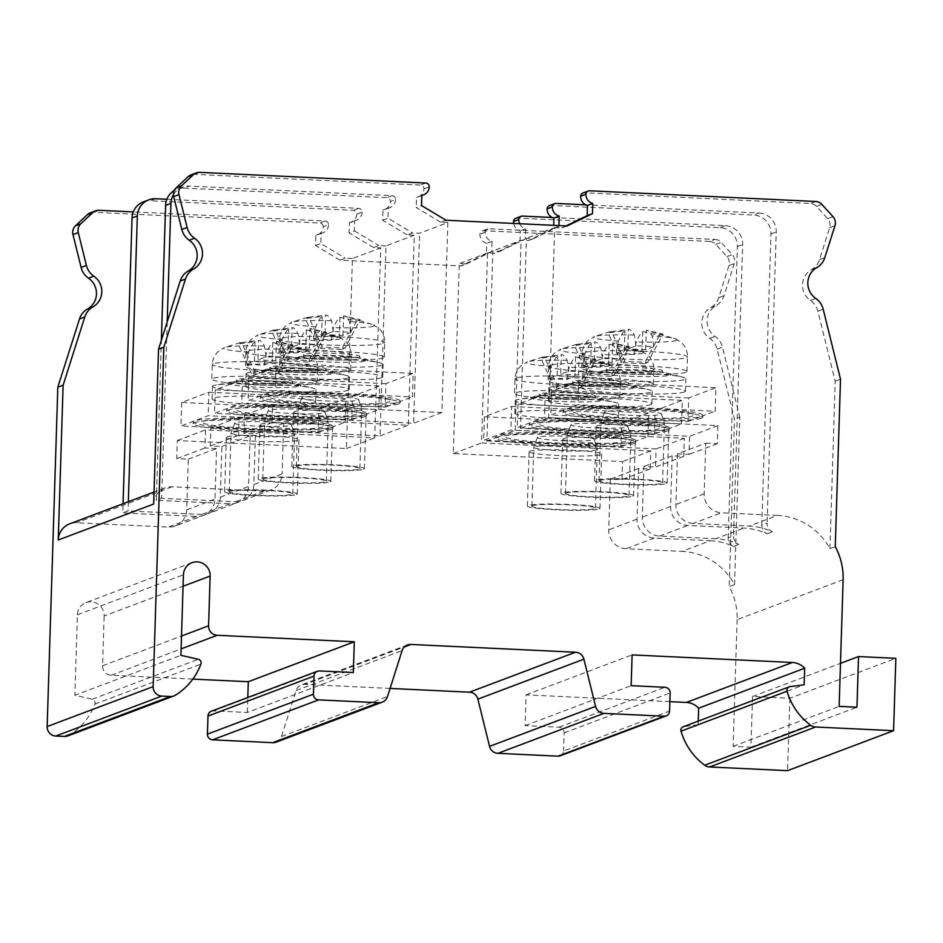 <?xml version="1.0" encoding="UTF-8"?>
<svg xmlns="http://www.w3.org/2000/svg" width="943" height="943" viewBox="0 0 943 943"><rect width="100%" height="100%" fill="white"/><g stroke="black" fill="none" stroke-linecap="round" stroke-linejoin="round"><path stroke-width="0.71" stroke-dasharray="4.71 3.54" d="M843.125 579.709L737.108 619.669A63.57 62.179 69.4 0 0 729.234 586.617L734.538 584.625A63.57 62.179 69.4 0 0 682.072 551.384L710.35 540.728L654.253 538.076A18.165 17.764 69.4 0 1 637.02 519.145L638.611 468.471L650.187 469.025L650.753 450.931L481.578 442.927L487.555 252.936L494.674 253.266L499.979 251.274L492.847 250.932L486.883 440.935L515.149 430.279L684.323 438.283L683.758 456.377L672.182 455.823L670.591 506.485A18.165 17.764 69.4 0 0 687.824 525.428L743.921 528.08A63.57 62.179 -110.6 0 1 767.083 533.785A9.076 8.888 -110.6 0 1 761.779 525.133L767.083 523.129A9.076 8.888 69.4 0 0 772.388 531.781A63.57 62.179 69.4 0 0 749.213 526.088L777.492 515.432A63.57 62.179 -110.6 0 1 829.946 548.661L835.25 546.669M710.35 540.728A63.57 62.179 -110.6 0 1 733.513 546.433A9.076 8.888 -110.6 0 1 728.208 537.781L733.513 535.777A9.076 8.888 69.4 0 0 738.817 544.441A63.57 62.179 69.4 0 0 715.643 538.736L743.921 528.08M558.928 225.577L558.904 226.285L533.549 238.614L526.418 238.284L520.453 428.275L689.628 436.279L689.05 454.373L677.475 453.831L705.753 443.175L704.162 493.837A18.165 17.764 69.4 0 0 721.395 512.78L693.129 523.436L749.213 526.088M693.129 523.436A18.165 17.764 -110.6 0 1 675.883 504.493L677.475 453.831M761.779 525.133L770.926 233.97A18.165 17.764 69.4 0 0 753.693 215.039L758.997 213.035L585.874 204.843M758.997 213.035A18.165 17.764 -110.6 0 1 776.23 231.978L767.083 523.129M549.356 205.657A3.631 3.548 69.4 0 1 550.747 205.433L753.693 215.039M558.904 226.285L553.6 228.289L553.694 225.33M553.6 228.289L528.245 240.618L521.125 240.276L492.847 250.932M515.149 430.279L521.125 240.276M533.549 238.614L528.245 240.618M446.027 220.238L440.723 222.242L447.854 222.572L419.576 233.227L412.456 232.897L407.152 234.89L414.283 235.231L408.307 425.222L239.133 417.219L238.567 435.324L250.143 435.866L248.551 486.529A18.165 17.764 69.4 0 1 237.153 502.69L208.874 513.346A18.165 17.764 -110.6 0 1 201.908 514.442L128.071 510.953L122.767 512.945L123.062 503.727M208.874 513.346A18.165 17.764 -110.6 0 0 220.285 497.185L221.876 446.522L210.301 445.968L210.867 427.874L380.041 435.878L386.005 245.875L414.283 235.231M386.005 245.875L378.886 245.545L373.581 247.537L380.713 247.879L374.736 437.87L205.562 429.878L204.996 447.972L216.572 448.514L214.98 499.189A18.165 17.764 69.4 0 1 203.582 515.338L175.304 525.994A18.165 17.764 -110.6 0 1 168.337 527.09L76.631 522.752A18.165 17.764 69.4 0 0 69.652 523.848M175.304 525.994A18.165 17.764 -110.6 0 0 186.714 509.833L188.305 459.17L176.73 458.628L177.296 440.534L346.47 448.526L352.434 258.535L380.713 247.879M352.434 258.535L345.315 258.193L340.01 260.197L461.103 265.914L466.408 263.922L459.276 263.58L453.312 453.583L622.486 461.587L621.909 479.681L610.333 479.127L608.742 529.801A18.165 17.764 -110.6 0 0 625.987 548.732L682.072 551.384M487.555 252.936L459.276 263.58M705.753 443.175L717.328 443.717L717.894 425.623L548.72 417.619L554.696 227.628L526.418 238.284M554.696 227.628L561.816 227.958L567.12 225.966M173.418 194.671A18.165 17.764 -110.6 0 1 189.284 186.089L183.979 188.093A18.165 17.764 69.4 0 0 174.29 190.498M407.152 234.89L382.646 220.202L382.976 210.006A9.076 8.888 69.4 0 0 390.367 201.472L395.671 199.48A3.631 3.548 -110.6 0 0 392.229 195.696L189.284 186.089M395.671 199.48A9.076 8.888 -110.6 0 1 388.268 208.002L387.95 218.198L412.456 232.897M153.662 504.045A18.165 17.764 -110.6 0 1 172.039 486.8L263.745 491.138A18.165 17.764 69.4 0 0 282.122 473.881L253.856 484.537L255.447 433.874L243.872 433.32L244.437 415.226L413.612 423.23L419.576 233.227M253.856 484.537A18.165 17.764 -110.6 0 1 235.479 501.782L161.642 498.293L156.338 500.297L161.371 340.293M167.182 321.999L161.642 498.293M183.979 188.093L386.925 197.688A3.631 3.548 69.4 0 1 390.367 201.472M237.153 502.69A18.165 17.764 69.4 0 1 230.175 503.786L156.338 500.297M203.582 515.338A18.165 17.764 69.4 0 1 196.604 516.434L122.767 512.945M128.354 501.723L128.071 510.953M155.713 198.749L150.408 200.741A18.165 17.764 69.4 0 0 143.442 201.837M373.581 247.537L349.075 232.85L354.379 230.858L354.698 220.662A9.076 8.888 -110.6 0 0 356.395 220.202L351.102 222.206A9.076 8.888 69.4 0 0 356.796 214.132A3.631 3.548 69.4 0 0 353.354 210.336L150.408 200.741M351.102 222.206A9.076 8.888 69.4 0 1 349.405 222.654L349.075 232.85M356.796 214.132L362.1 212.128A3.631 3.548 -110.6 0 0 358.658 208.344L166.852 199.268M362.1 212.128A9.076 8.888 -110.6 0 1 356.395 220.202M354.379 230.858L378.886 245.545M349.405 222.654L354.698 220.662M380.041 435.878L408.307 425.222M210.867 427.874L239.133 417.219M260.622 424.232A36.329 2.935 1.8 0 1 299.827 423.101A36.329 2.935 1.8 0 1 332.537 427.061A36.329 2.935 1.8 0 1 331.842 427.603A36.329 2.935 1.8 0 1 292.636 428.735A36.329 2.935 1.8 0 1 259.926 424.774A36.329 2.935 1.8 0 1 260.622 424.232M210.301 445.968L238.567 435.324M221.876 446.522L250.143 435.866M330.144 481.885A36.329 2.935 -178.2 0 0 330.84 481.343A36.329 2.935 -178.2 0 0 298.118 477.394A36.329 2.935 -178.2 0 0 258.912 478.525A36.329 2.935 -178.2 0 0 258.217 479.068A36.329 2.935 -178.2 0 0 290.927 483.016A36.329 2.935 -178.2 0 0 330.144 481.885M263.368 478.726A31.791 2.57 1.8 0 1 297.67 477.747A31.791 2.57 1.8 0 1 326.302 481.201A31.791 2.57 1.8 0 1 325.689 481.673A31.791 2.57 1.8 0 1 291.375 482.663A31.791 2.57 1.8 0 1 262.755 479.209A31.791 2.57 1.8 0 1 263.368 478.726M327.539 422.841A31.791 2.57 -178.2 0 0 328.14 422.358A31.791 2.57 -178.2 0 0 328.14 422.287A31.791 2.57 -178.2 0 0 299.096 418.881A31.791 2.57 -178.2 0 0 265.207 419.883A31.791 2.57 -178.2 0 0 264.618 420.295A31.791 2.57 -178.2 0 0 264.606 420.366A31.791 2.57 -178.2 0 0 293.226 423.82A31.791 2.57 -178.2 0 0 327.539 422.841M268.779 410.122A28.467 2.299 -178.2 0 0 268.248 410.488A28.467 2.299 -178.2 0 0 293.485 413.635A28.467 2.299 -178.2 0 0 324.592 412.763A28.467 2.299 -178.2 0 0 325.135 412.28A28.467 2.299 -178.2 0 0 299.12 409.227A28.467 2.299 -178.2 0 0 268.779 410.122M356.513 414.272A61.024 4.939 1.8 0 1 284.81 415.922A61.024 4.939 1.8 0 1 236.858 408.614A61.024 4.939 1.8 0 1 240.713 407.73A61.024 4.939 1.8 0 1 296.845 406.504A61.024 4.939 1.8 0 1 352.776 411.254A61.024 4.939 1.8 0 1 356.513 414.272M365.189 416.511A69.923 5.658 1.8 0 1 289.701 418.68A69.923 5.658 1.8 0 1 226.733 411.065A69.923 5.658 1.8 0 1 228.076 410.028A69.923 5.658 1.8 0 1 232.497 409.014A69.923 5.658 1.8 0 1 296.809 407.612A69.923 5.658 1.8 0 1 360.91 413.046A69.923 5.658 1.8 0 1 366.521 415.462A69.923 5.658 1.8 0 1 365.189 416.511M351.645 419.812L365.247 414.684A69.923 5.658 -178.2 0 0 366.579 413.635A69.923 5.658 -178.2 0 0 310.294 406.315A69.923 5.658 -178.2 0 0 228.123 408.201L214.521 413.329L351.645 419.812L352.376 396.284L379.593 386.041L378.85 409.557L241.738 403.074L228.123 408.201A69.923 5.658 -178.2 0 0 226.792 409.25A69.923 5.658 -178.2 0 0 283.077 416.57A69.923 5.658 -178.2 0 0 365.247 414.684L378.85 409.557M352.376 396.284L215.263 389.801L242.469 379.546L241.738 403.074M215.263 389.801L214.521 413.329M242.469 379.546L379.593 386.041M348.179 390.319A51.771 4.185 1.8 0 1 292.306 391.934A51.771 4.185 1.8 0 1 245.687 386.288A51.771 4.185 1.8 0 1 246.677 385.522A51.771 4.185 1.8 0 1 302.55 383.907A51.771 4.185 1.8 0 1 349.169 389.542A51.771 4.185 1.8 0 1 348.179 390.319M247.066 373.004A51.771 4.185 -178.2 0 0 246.076 373.782A51.771 4.185 -178.2 0 0 292.695 379.416A51.771 4.185 -178.2 0 0 348.568 377.801A51.771 4.185 -178.2 0 0 349.558 377.023A51.771 4.185 -178.2 0 0 347.389 375.75A51.771 4.185 -178.2 0 0 297.953 371.212A51.771 4.185 -178.2 0 0 248.327 372.638A51.771 4.185 -178.2 0 0 247.066 373.004M270.382 368.996A28.149 2.275 -178.2 0 0 269.839 369.42A28.149 2.275 -178.2 0 0 295.194 372.485A28.149 2.275 -178.2 0 0 325.583 371.613A28.149 2.275 -178.2 0 0 326.125 371.188A28.149 2.275 -178.2 0 0 321.858 369.845A28.149 2.275 -178.2 0 0 274.177 368.348A28.149 2.275 -178.2 0 0 270.382 368.996M325.653 369.467A28.149 2.275 -178.2 0 0 326.184 369.043A28.149 2.275 -178.2 0 0 300.841 365.978A28.149 2.275 -178.2 0 0 270.441 366.862A28.149 2.275 -178.2 0 0 269.91 367.275A28.149 2.275 -178.2 0 0 295.265 370.34A28.149 2.275 -178.2 0 0 325.653 369.467M349.688 370.611A52.678 4.267 1.8 0 1 292.837 372.249A52.678 4.267 1.8 0 1 245.392 366.509A52.678 4.267 1.8 0 1 246.406 365.719A52.678 4.267 1.8 0 1 303.257 364.081A52.678 4.267 1.8 0 1 350.702 369.821A52.678 4.267 1.8 0 1 349.688 370.611M299.709 344.148L298.071 333.445C295.737 329.307 293.756 327.398 292.141 327.728L291.528 347.236L299.709 344.148A51.912 4.196 -178.2 0 1 317.52 344.997L315.881 334.293C313.536 330.144 311.567 328.235 309.964 328.565L326.62 332.349L311.449 360.733L288.641 359.66L275.285 329.92L292.141 327.728M317.52 344.997L309.339 348.073L291.528 347.236M309.339 348.073L309.964 328.565L340.175 337.488A41.857 3.383 -178.2 0 0 315.893 334.235M326.62 332.349L323.084 333.681L306.416 329.897C304.789 330.793 302.644 334.246 299.992 340.282L297.634 352.493A51.912 4.196 -178.2 0 1 279.823 351.645L282.181 339.433C284.845 333.409 286.99 329.944 288.617 329.06L271.761 331.252L275.285 329.92M323.084 333.681L307.913 362.065L311.449 360.733M307.913 362.065L285.104 360.992L288.641 359.66M273.989 330.038L273.352 330.203M285.104 360.992L271.761 331.252M279.823 351.645L288.004 348.568L305.803 349.405L297.634 352.493M288.004 348.568L288.617 329.06M306.416 329.897L305.803 349.405M340.01 260.197L315.504 245.498L315.834 235.302A9.076 8.888 69.4 0 0 323.225 226.78L328.529 224.788A3.631 3.548 -110.6 0 0 325.087 220.992L133.281 211.927M328.529 224.788A9.076 8.888 -110.6 0 1 321.127 233.31L320.809 243.506L345.315 258.193M447.854 222.572L441.878 412.574L272.704 404.571L272.138 422.664L283.713 423.218L282.122 473.881M440.723 222.242L416.217 207.543L421.521 205.55M421.839 195.543L418.244 196.898A9.076 8.888 69.4 0 1 416.547 197.358L416.217 207.543M418.244 196.898A9.076 8.888 69.4 0 0 423.937 188.824A3.631 3.548 69.4 0 0 420.495 185.04L194.47 174.349A9.076 8.888 69.4 0 0 190.981 174.903M283.713 423.218L255.447 433.874M272.138 422.664L243.872 433.32M272.704 404.571L244.437 415.226M441.878 412.574L413.612 423.23M294.192 411.584A36.329 2.935 1.8 0 1 333.398 410.453A36.329 2.935 1.8 0 1 366.108 414.413A36.329 2.935 1.8 0 1 365.412 414.955A36.329 2.935 1.8 0 1 326.207 416.087A36.329 2.935 1.8 0 1 293.497 412.126A36.329 2.935 1.8 0 1 294.192 411.584M363.715 469.237A36.329 2.935 -178.2 0 0 364.411 468.695A36.329 2.935 -178.2 0 0 331.688 464.734A36.329 2.935 -178.2 0 0 292.483 465.866A36.329 2.935 -178.2 0 0 291.788 466.408A36.329 2.935 -178.2 0 0 324.498 470.368A36.329 2.935 -178.2 0 0 363.715 469.237M296.939 466.078A31.791 2.57 1.8 0 1 331.241 465.088A31.791 2.57 1.8 0 1 359.872 468.553A31.791 2.57 1.8 0 1 359.259 469.025A31.791 2.57 1.8 0 1 324.946 470.015A31.791 2.57 1.8 0 1 296.326 466.549A31.791 2.57 1.8 0 1 296.939 466.078M361.11 410.181A31.791 2.57 -178.2 0 0 361.711 409.71A31.791 2.57 -178.2 0 0 361.711 409.639A31.791 2.57 -178.2 0 0 332.667 406.233A31.791 2.57 -178.2 0 0 298.778 407.235A31.791 2.57 -178.2 0 0 298.188 407.647A31.791 2.57 -178.2 0 0 298.177 407.706A31.791 2.57 -178.2 0 0 326.797 411.172A31.791 2.57 -178.2 0 0 361.11 410.181M302.349 397.474A28.467 2.299 -178.2 0 0 301.819 397.84A28.467 2.299 -178.2 0 0 327.056 400.987A28.467 2.299 -178.2 0 0 358.163 400.115A28.467 2.299 -178.2 0 0 358.705 399.62A28.467 2.299 -178.2 0 0 332.69 396.567A28.467 2.299 -178.2 0 0 302.349 397.474M390.096 401.624A61.024 4.939 1.8 0 1 318.38 403.262A61.024 4.939 1.8 0 1 270.429 395.966A61.024 4.939 1.8 0 1 274.283 395.082A61.024 4.939 1.8 0 1 330.415 393.856A61.024 4.939 1.8 0 1 386.347 398.606A61.024 4.939 1.8 0 1 390.096 401.624M398.759 403.852A69.923 5.658 1.8 0 1 323.272 406.032A69.923 5.658 1.8 0 1 260.303 398.417A69.923 5.658 1.8 0 1 261.647 397.368A69.923 5.658 1.8 0 1 266.067 396.355A69.923 5.658 1.8 0 1 330.38 394.964A69.923 5.658 1.8 0 1 394.48 400.398A69.923 5.658 1.8 0 1 400.091 402.814A69.923 5.658 1.8 0 1 398.759 403.852M385.216 407.164L398.818 402.036A69.923 5.658 -178.2 0 0 400.15 400.987A69.923 5.658 -178.2 0 0 343.865 393.667A69.923 5.658 -178.2 0 0 261.694 395.553L248.092 400.681L385.216 407.164L385.946 383.636L413.164 373.381L412.421 396.909L275.309 390.426L261.694 395.553A69.923 5.658 -178.2 0 0 260.362 396.59A69.923 5.658 -178.2 0 0 316.648 403.922A69.923 5.658 -178.2 0 0 398.818 402.036L412.421 396.909M385.946 383.636L248.834 377.153L276.04 366.898L275.309 390.426M248.834 377.153L248.092 400.681M276.04 366.898L413.164 373.381M381.75 377.671A51.771 4.185 1.8 0 1 325.877 379.275A51.771 4.185 1.8 0 1 279.258 373.64A51.771 4.185 1.8 0 1 280.248 372.862A51.771 4.185 1.8 0 1 336.121 371.259A51.771 4.185 1.8 0 1 382.74 376.894A51.771 4.185 1.8 0 1 381.75 377.671M280.637 360.356A51.771 4.185 -178.2 0 0 279.647 361.122A51.771 4.185 -178.2 0 0 326.266 366.756A51.771 4.185 -178.2 0 0 382.139 365.153A51.771 4.185 -178.2 0 0 383.129 364.375A51.771 4.185 -178.2 0 0 380.96 363.102A51.771 4.185 -178.2 0 0 331.523 358.564A51.771 4.185 -178.2 0 0 281.898 359.978A51.771 4.185 -178.2 0 0 280.637 360.356M303.952 356.348A28.149 2.275 -178.2 0 0 303.41 356.772A28.149 2.275 -178.2 0 0 328.765 359.837A28.149 2.275 -178.2 0 0 359.153 358.953A28.149 2.275 -178.2 0 0 359.696 358.54A28.149 2.275 -178.2 0 0 355.428 357.197A28.149 2.275 -178.2 0 0 307.748 355.7A28.149 2.275 -178.2 0 0 303.952 356.348M359.224 356.819A28.149 2.275 -178.2 0 0 359.754 356.395A28.149 2.275 -178.2 0 0 334.411 353.33A28.149 2.275 -178.2 0 0 304.011 354.203A28.149 2.275 -178.2 0 0 303.481 354.627A28.149 2.275 -178.2 0 0 328.836 357.692A28.149 2.275 -178.2 0 0 359.224 356.819M383.259 357.951A52.678 4.267 1.8 0 1 326.408 359.589A52.678 4.267 1.8 0 1 278.975 353.861A52.678 4.267 1.8 0 1 279.977 353.071A52.678 4.267 1.8 0 1 336.828 351.433A52.678 4.267 1.8 0 1 384.272 357.173A52.678 4.267 1.8 0 1 383.259 357.951M333.28 331.5L331.641 320.797C329.307 316.648 327.327 314.738 325.712 315.08L325.099 334.576L333.28 331.5A51.912 4.196 -178.2 0 1 351.091 332.349L349.452 321.634C347.107 317.496 345.138 315.587 343.535 315.917L360.191 319.689L345.02 348.085L322.211 347L308.856 317.272L325.712 315.08M351.091 332.349L342.91 335.425L325.099 334.576M342.91 335.425L343.759 315.94M360.191 319.689L356.666 321.021L339.987 317.249C338.36 318.133 336.215 321.598 333.563 327.622L331.205 339.834A51.912 4.196 -178.2 0 1 313.394 338.997L315.752 326.785C318.416 320.75 320.561 317.296 322.188 316.412L305.332 318.604L308.856 317.272M356.666 321.021L341.484 349.417L345.02 348.085M341.484 349.417L318.675 348.332L322.211 347M307.559 317.39L306.923 317.555M318.675 348.332L305.332 318.604M313.394 338.997L321.575 335.908L339.374 336.757L331.205 339.834M321.575 335.908L322.188 316.412M339.987 317.249L339.374 336.757M416.547 197.358L421.839 195.354M67.861 735.905A9.076 8.888 69.4 0 0 69.346 735.175A63.57 62.179 69.4 0 0 94.866 704.091A3.631 3.548 69.4 0 0 92.261 699.223L74.886 695.262L180.903 655.314M191.983 562.676L85.966 602.624A13.626 13.32 -110.6 0 0 77.42 614.742L74.886 695.262M85.966 602.624A13.626 13.32 -110.6 0 1 104.131 616.003L183.072 586.251M192.82 679.101L111.18 675.235A9.076 8.888 69.4 0 1 102.563 665.77L104.131 616.003M211.409 711.211A5.446 5.328 69.4 0 1 213.495 710.881L247.337 712.484L353.342 672.524M247.337 712.484L247.797 697.49M276.205 742.129A9.076 8.888 69.4 0 0 281.486 736.53L296.102 690.547A9.076 8.888 -110.6 0 1 304.872 684.394L404.417 646.886M390.096 688.425L304.872 684.394M560.142 755.838A5.446 5.328 69.4 0 0 563.56 750.993L669.577 711.046M669.872 701.663L526.088 694.861L525.121 725.615L558.963 727.218A5.446 5.328 69.4 0 1 564.126 732.9L563.56 750.993M525.121 725.615L631.138 685.667M526.088 694.861L632.105 654.902M698.256 721.112L698.138 724.743L804.155 684.783M698.138 724.743L683.946 726.605A3.631 3.548 69.4 0 0 683.168 726.794M737.108 619.669L733.135 746.326L750.934 747.174L752.526 696.5L789.833 698.268L895.85 658.32M789.833 698.268L787.558 770.655M752.526 696.5L840.496 663.353M750.934 747.174L856.951 707.215M733.135 746.326L839.14 706.378M466.408 263.922L491.763 251.592L492.081 241.396A9.076 8.888 -110.6 0 1 485.232 232.19A3.631 3.548 -110.6 0 1 488.91 228.748L714.935 239.428L709.631 241.432A9.076 8.888 69.4 0 1 715.855 244.378L726.97 256.602A9.076 8.888 69.4 0 1 728.951 265.596L718.79 297.587A18.165 17.764 69.4 0 1 710.716 307.618A18.165 17.764 -110.6 0 0 709.749 338.396A18.165 17.764 69.4 0 1 717.163 349.158L734.491 419.175L729.234 586.617M709.631 241.432L483.606 230.74A3.631 3.548 69.4 0 0 479.94 234.194A9.076 8.888 69.4 0 0 486.777 243.388L486.458 253.584L461.103 265.914M323.225 226.78A3.631 3.548 69.4 0 0 319.783 222.996L93.758 212.305A9.076 8.888 69.4 0 0 90.269 212.847M734.538 584.625L739.795 417.183L734.491 419.175M714.935 239.428A9.076 8.888 -110.6 0 1 721.147 242.375L732.275 254.598A9.076 8.888 -110.6 0 1 734.255 263.592L724.083 295.595A18.165 17.764 -110.6 0 1 716.02 305.626A18.165 17.764 69.4 0 0 715.053 336.392A18.165 17.764 -110.6 0 1 722.468 347.154L739.795 417.183M491.763 251.592L486.458 253.584M492.081 241.396L486.777 243.388M515.786 218.304A3.631 3.548 69.4 0 1 517.177 218.092L720.122 227.687A18.165 17.764 69.4 0 1 737.355 246.618L728.208 537.781M513.64 223.432A9.076 8.888 69.4 0 0 520.347 230.74L520.029 240.936L494.674 253.266M486.883 440.935L656.057 448.927L655.479 467.021L643.904 466.479L642.313 517.141A18.165 17.764 -110.6 0 0 659.558 536.084L715.643 538.736M499.979 251.274L525.334 238.933L520.029 240.936M519.664 223.727A9.076 8.888 -110.6 0 0 525.652 228.748L525.334 238.933M720.122 227.687L725.426 225.683L552.303 217.503M725.426 225.683A18.165 17.764 -110.6 0 1 742.66 244.626L733.513 535.777M672.182 455.823L643.904 466.479M683.758 456.377L655.479 467.021M684.323 438.283L656.057 448.927M563.348 438.554A36.329 2.935 1.8 0 1 602.553 437.422A36.329 2.935 1.8 0 1 635.264 441.371A36.329 2.935 1.8 0 1 634.568 441.925A36.329 2.935 1.8 0 1 595.363 443.045A36.329 2.935 1.8 0 1 562.653 439.096A36.329 2.935 1.8 0 1 563.348 438.554M632.871 496.207A36.329 2.935 -178.2 0 0 633.555 495.664A36.329 2.935 -178.2 0 0 600.844 491.704A36.329 2.935 -178.2 0 0 561.639 492.835A36.329 2.935 -178.2 0 0 560.944 493.378A36.329 2.935 -178.2 0 0 593.654 497.338A36.329 2.935 -178.2 0 0 632.871 496.207M566.083 493.048A31.791 2.57 1.8 0 1 600.396 492.057A31.791 2.57 1.8 0 1 629.016 495.523A31.791 2.57 1.8 0 1 628.415 495.994A31.791 2.57 1.8 0 1 594.102 496.985A31.791 2.57 1.8 0 1 565.482 493.519A31.791 2.57 1.8 0 1 566.083 493.048M630.266 437.151A31.791 2.57 -178.2 0 0 630.867 436.68A31.791 2.57 -178.2 0 0 630.867 436.609A31.791 2.57 -178.2 0 0 601.823 433.202A31.791 2.57 -178.2 0 0 567.934 434.204A31.791 2.57 -178.2 0 0 567.344 434.605A31.791 2.57 -178.2 0 0 567.332 434.676A31.791 2.57 -178.2 0 0 595.952 438.141A31.791 2.57 -178.2 0 0 630.266 437.151M571.505 424.444A28.467 2.299 -178.2 0 0 570.975 424.798A28.467 2.299 -178.2 0 0 596.212 427.945A28.467 2.299 -178.2 0 0 627.319 427.085A28.467 2.299 -178.2 0 0 627.861 426.59A28.467 2.299 -178.2 0 0 601.846 423.537A28.467 2.299 -178.2 0 0 571.505 424.444M659.24 428.594A61.024 4.939 1.8 0 1 587.536 430.232A61.024 4.939 1.8 0 1 539.585 422.935A61.024 4.939 1.8 0 1 543.439 422.051A61.024 4.939 1.8 0 1 599.571 420.826A61.024 4.939 1.8 0 1 655.503 425.576A61.024 4.939 1.8 0 1 659.24 428.594M667.915 430.821A69.923 5.658 1.8 0 1 592.428 433.002A69.923 5.658 1.8 0 1 529.459 425.387A69.923 5.658 1.8 0 1 530.791 424.338A69.923 5.658 1.8 0 1 535.223 423.324A69.923 5.658 1.8 0 1 599.536 421.922A69.923 5.658 1.8 0 1 663.624 427.368A69.923 5.658 1.8 0 1 669.247 429.772A69.923 5.658 1.8 0 1 667.915 430.821M654.359 434.134L667.974 429.006A69.923 5.658 -178.2 0 0 669.306 427.957A69.923 5.658 -178.2 0 0 613.021 420.637A69.923 5.658 -178.2 0 0 530.85 422.523L517.247 427.651L654.359 434.134L655.102 410.606L682.319 400.351L681.577 423.879L544.465 417.395L530.85 422.523A69.923 5.658 -178.2 0 0 529.518 423.56A69.923 5.658 -178.2 0 0 585.803 430.892A69.923 5.658 -178.2 0 0 667.974 429.006L681.577 423.879M655.102 410.606L517.99 404.123L545.195 393.868L544.465 417.395M517.99 404.123L517.247 427.651M545.195 393.868L682.319 400.351M650.906 404.641A51.771 4.185 1.8 0 1 595.021 406.244A51.771 4.185 1.8 0 1 548.413 400.61A51.771 4.185 1.8 0 1 549.404 399.832A51.771 4.185 1.8 0 1 605.276 398.229A51.771 4.185 1.8 0 1 651.896 403.863A51.771 4.185 1.8 0 1 650.906 404.641M549.793 387.314A51.771 4.185 -178.2 0 0 548.802 388.092A51.771 4.185 -178.2 0 0 595.422 393.726A51.771 4.185 -178.2 0 0 651.295 392.123A51.771 4.185 -178.2 0 0 652.285 391.345A51.771 4.185 -178.2 0 0 650.116 390.06A51.771 4.185 -178.2 0 0 600.679 385.534A51.771 4.185 -178.2 0 0 551.054 386.948A51.771 4.185 -178.2 0 0 549.793 387.314M573.108 383.318A28.149 2.275 -178.2 0 0 572.566 383.742A28.149 2.275 -178.2 0 0 597.921 386.807A28.149 2.275 -178.2 0 0 628.309 385.923A28.149 2.275 -178.2 0 0 628.84 385.51A28.149 2.275 -178.2 0 0 624.584 384.155A28.149 2.275 -178.2 0 0 576.904 382.658A28.149 2.275 -178.2 0 0 573.108 383.318M628.368 383.789A28.149 2.275 -178.2 0 0 628.91 383.365A28.149 2.275 -178.2 0 0 603.555 380.3A28.149 2.275 -178.2 0 0 573.167 381.172A28.149 2.275 -178.2 0 0 572.637 381.597A28.149 2.275 -178.2 0 0 597.98 384.661A28.149 2.275 -178.2 0 0 628.368 383.789M652.415 384.921A52.678 4.267 1.8 0 1 595.552 386.559A52.678 4.267 1.8 0 1 548.119 380.831A52.678 4.267 1.8 0 1 549.132 380.041A52.678 4.267 1.8 0 1 605.984 378.402A52.678 4.267 1.8 0 1 653.416 384.131A52.678 4.267 1.8 0 1 652.415 384.921M602.436 358.47L600.797 347.767C598.463 343.617 596.483 341.708 594.868 342.038L594.255 361.546L602.436 358.47A51.912 4.196 -178.2 0 1 620.246 359.307L618.608 348.604C616.262 344.454 614.294 342.557 612.679 342.887L629.346 346.659L614.176 375.055L591.367 373.97L578.012 344.23L594.868 342.038M620.246 359.307L612.066 362.395L594.255 361.546M612.066 362.395L612.679 342.887L642.902 351.798A41.857 3.383 -178.2 0 0 618.62 348.556M629.346 346.659L625.81 347.991L609.143 344.219C607.516 345.103 605.371 348.568 602.718 354.592L600.361 366.803A51.912 4.196 -178.2 0 1 582.55 365.967L584.908 353.755C587.572 347.719 589.717 344.266 591.332 343.37L574.476 345.562L578.012 344.23M625.81 347.991L610.64 376.387L614.176 375.055M610.64 376.387L587.831 375.302L591.367 373.97M576.715 344.36L576.079 344.513M587.831 375.302L574.476 345.562M582.55 365.967L590.731 362.878L608.53 363.727L600.361 366.803M590.731 362.878L591.332 343.37M609.143 344.219L608.53 363.727M525.652 228.748L520.347 230.74M453.312 453.583L481.578 442.927M650.753 450.931L622.486 461.587M529.766 451.202A36.329 2.935 1.8 0 1 568.983 450.07A36.329 2.935 1.8 0 1 601.693 454.031A36.329 2.935 1.8 0 1 600.997 454.573A36.329 2.935 1.8 0 1 561.792 455.705A36.329 2.935 1.8 0 1 529.082 451.744A36.329 2.935 1.8 0 1 529.766 451.202M650.187 469.025L621.909 479.681M638.611 468.471L610.333 479.127M599.3 508.855A36.329 2.935 -178.2 0 0 599.984 508.312A36.329 2.935 -178.2 0 0 567.273 504.364A36.329 2.935 -178.2 0 0 528.068 505.483A36.329 2.935 -178.2 0 0 527.373 506.026A36.329 2.935 -178.2 0 0 560.083 509.986A36.329 2.935 -178.2 0 0 599.3 508.855M532.512 505.696A31.791 2.57 1.8 0 1 566.826 504.705A31.791 2.57 1.8 0 1 595.446 508.171A31.791 2.57 1.8 0 1 594.844 508.642A31.791 2.57 1.8 0 1 560.531 509.633A31.791 2.57 1.8 0 1 531.911 506.179A31.791 2.57 1.8 0 1 532.512 505.696M596.695 449.799A31.791 2.57 -178.2 0 0 597.296 449.328A31.791 2.57 -178.2 0 0 597.296 449.257A31.791 2.57 -178.2 0 0 568.252 445.85A31.791 2.57 -178.2 0 0 534.363 446.852A31.791 2.57 -178.2 0 0 533.773 447.265A31.791 2.57 -178.2 0 0 533.762 447.336A31.791 2.57 -178.2 0 0 562.382 450.789A31.791 2.57 -178.2 0 0 596.695 449.799M537.934 437.092A28.467 2.299 -178.2 0 0 537.404 437.458A28.467 2.299 -178.2 0 0 562.641 440.605A28.467 2.299 -178.2 0 0 593.748 439.733A28.467 2.299 -178.2 0 0 594.29 439.238A28.467 2.299 -178.2 0 0 568.275 436.196A28.467 2.299 -178.2 0 0 537.934 437.092M625.669 441.241A61.024 4.939 1.8 0 1 553.965 442.892A61.024 4.939 1.8 0 1 506.014 435.583A61.024 4.939 1.8 0 1 509.868 434.699A61.024 4.939 1.8 0 1 566 433.474A61.024 4.939 1.8 0 1 621.932 438.224A61.024 4.939 1.8 0 1 625.669 441.241M634.344 443.469A69.923 5.658 1.8 0 1 558.857 445.65A69.923 5.658 1.8 0 1 495.888 438.035A69.923 5.658 1.8 0 1 497.22 436.986A69.923 5.658 1.8 0 1 501.652 435.984A69.923 5.658 1.8 0 1 565.965 434.582A69.923 5.658 1.8 0 1 630.054 440.016A69.923 5.658 1.8 0 1 635.676 442.432A69.923 5.658 1.8 0 1 634.344 443.469M620.789 446.782L634.403 441.654A69.923 5.658 -178.2 0 0 635.735 440.605A69.923 5.658 -178.2 0 0 579.45 433.285A69.923 5.658 -178.2 0 0 497.279 435.171L483.676 440.298L620.789 446.782L621.531 423.254L648.749 412.999L648.006 436.526L510.894 430.043L497.279 435.171A69.923 5.658 -178.2 0 0 495.947 436.22A69.923 5.658 -178.2 0 0 552.233 443.54A69.923 5.658 -178.2 0 0 634.403 441.654L648.006 436.526M621.531 423.254L484.419 416.771L511.625 406.516L510.894 430.043M484.419 416.771L483.676 440.298M511.625 406.516L648.749 412.999M617.335 417.289A51.771 4.185 1.8 0 1 561.45 418.892A51.771 4.185 1.8 0 1 514.843 413.258A51.771 4.185 1.8 0 1 515.833 412.492A51.771 4.185 1.8 0 1 571.706 410.877A51.771 4.185 1.8 0 1 618.325 416.511A51.771 4.185 1.8 0 1 617.335 417.289M516.222 399.973A51.771 4.185 -178.2 0 0 515.232 400.74A51.771 4.185 -178.2 0 0 561.851 406.374A51.771 4.185 -178.2 0 0 617.724 404.771A51.771 4.185 -178.2 0 0 618.714 403.993A51.771 4.185 -178.2 0 0 616.545 402.72A51.771 4.185 -178.2 0 0 567.108 398.182A51.771 4.185 -178.2 0 0 517.483 399.608A51.771 4.185 -178.2 0 0 516.222 399.973M539.537 395.966A28.149 2.275 -178.2 0 0 538.995 396.39A28.149 2.275 -178.2 0 0 564.35 399.455A28.149 2.275 -178.2 0 0 594.738 398.583A28.149 2.275 -178.2 0 0 595.269 398.158A28.149 2.275 -178.2 0 0 591.013 396.814A28.149 2.275 -178.2 0 0 543.333 395.317A28.149 2.275 -178.2 0 0 539.537 395.966M594.797 396.437A28.149 2.275 -178.2 0 0 595.339 396.013A28.149 2.275 -178.2 0 0 569.985 392.948A28.149 2.275 -178.2 0 0 539.596 393.832A28.149 2.275 -178.2 0 0 539.066 394.245A28.149 2.275 -178.2 0 0 564.409 397.309A28.149 2.275 -178.2 0 0 594.797 396.437M618.844 397.569A52.678 4.267 1.8 0 1 561.981 399.207A52.678 4.267 1.8 0 1 514.548 393.479A52.678 4.267 1.8 0 1 515.562 392.689A52.678 4.267 1.8 0 1 572.413 391.05A52.678 4.267 1.8 0 1 619.846 396.791A52.678 4.267 1.8 0 1 618.844 397.569M568.865 371.118L567.226 360.415C564.892 356.265 562.912 354.368 561.297 354.698L560.684 374.206L568.865 371.118A51.912 4.196 -178.2 0 1 586.676 371.966L585.037 361.252C582.691 357.114 580.711 355.205 579.108 355.535L595.776 359.318L580.605 387.703L557.796 386.63L544.441 356.89L561.297 354.698M586.676 371.966L578.495 375.043L560.684 374.206M578.495 375.043L579.108 355.535L609.331 364.458A41.857 3.383 -178.2 0 0 585.049 361.204M595.776 359.318L592.239 360.65L575.572 356.867C573.945 357.762 571.8 361.216 569.148 367.24L566.79 379.451A51.912 4.196 -178.2 0 1 548.979 378.614L551.337 366.403C554.001 360.379 556.146 356.914 557.761 356.03L540.905 358.222L544.441 356.89M592.239 360.65L577.069 389.035L580.605 387.703M577.069 389.035L554.26 387.962L557.796 386.63M543.144 357.008L542.508 357.173M554.26 387.962L540.905 358.222M548.979 378.614L557.16 375.538L574.959 376.375L566.79 379.451M557.16 375.538L557.761 356.03M575.572 356.867L574.959 376.375M315.504 245.498L320.809 243.506M315.834 235.302L321.127 233.31M346.47 448.526L374.736 437.87M177.296 440.534L205.562 429.878M227.051 436.892A36.329 2.935 1.8 0 1 266.256 435.76A36.329 2.935 1.8 0 1 298.966 439.709A36.329 2.935 1.8 0 1 298.271 440.251A36.329 2.935 1.8 0 1 259.066 441.383A36.329 2.935 1.8 0 1 226.355 437.434A36.329 2.935 1.8 0 1 227.051 436.892M176.73 458.628L204.996 447.972M188.305 459.17L216.572 448.514M296.573 494.545A36.329 2.935 -178.2 0 0 297.269 494.002A36.329 2.935 -178.2 0 0 264.547 490.042A36.329 2.935 -178.2 0 0 225.342 491.173A36.329 2.935 -178.2 0 0 224.646 491.716A36.329 2.935 -178.2 0 0 257.356 495.664A36.329 2.935 -178.2 0 0 296.573 494.545M229.797 491.386A31.791 2.57 1.8 0 1 264.099 490.395A31.791 2.57 1.8 0 1 292.731 493.849A31.791 2.57 1.8 0 1 292.118 494.332A31.791 2.57 1.8 0 1 257.804 495.323A31.791 2.57 1.8 0 1 229.184 491.857A31.791 2.57 1.8 0 1 229.797 491.386M293.968 435.489A31.791 2.57 -178.2 0 0 294.57 435.018A31.791 2.57 -178.2 0 0 294.57 434.947A31.791 2.57 -178.2 0 0 265.525 431.54A31.791 2.57 -178.2 0 0 231.636 432.542A31.791 2.57 -178.2 0 0 231.047 432.943A31.791 2.57 -178.2 0 0 231.035 433.014A31.791 2.57 -178.2 0 0 259.655 436.479A31.791 2.57 -178.2 0 0 293.968 435.489M235.208 422.77A28.467 2.299 -178.2 0 0 234.677 423.136A28.467 2.299 -178.2 0 0 259.914 426.283A28.467 2.299 -178.2 0 0 291.022 425.411A28.467 2.299 -178.2 0 0 291.564 424.928A28.467 2.299 -178.2 0 0 265.549 421.875A28.467 2.299 -178.2 0 0 235.208 422.77M322.942 426.92A61.024 4.939 1.8 0 1 251.239 428.57A61.024 4.939 1.8 0 1 203.287 421.262A61.024 4.939 1.8 0 1 207.142 420.389A61.024 4.939 1.8 0 1 263.274 419.163A61.024 4.939 1.8 0 1 319.206 423.902A61.024 4.939 1.8 0 1 322.942 426.92M331.618 429.159A69.923 5.658 1.8 0 1 256.131 431.328A69.923 5.658 1.8 0 1 193.162 423.725A69.923 5.658 1.8 0 1 194.506 422.676A69.923 5.658 1.8 0 1 198.926 421.662A69.923 5.658 1.8 0 1 263.238 420.26A69.923 5.658 1.8 0 1 327.339 425.694A69.923 5.658 1.8 0 1 332.95 428.11A69.923 5.658 1.8 0 1 331.618 429.159M318.074 432.46L331.677 427.332A69.923 5.658 -178.2 0 0 333.009 426.295A69.923 5.658 -178.2 0 0 276.723 418.963A69.923 5.658 -178.2 0 0 194.553 420.849L180.95 425.977L318.074 432.46L318.805 408.944L346.022 398.689L345.279 422.205L208.167 415.722L194.553 420.849A69.923 5.658 -178.2 0 0 193.221 421.898A69.923 5.658 -178.2 0 0 249.506 429.218A69.923 5.658 -178.2 0 0 331.677 427.332L345.279 422.205M318.805 408.944L181.693 402.461L208.898 392.205L208.167 415.722M181.693 402.461L180.95 425.977M208.898 392.205L346.022 398.689M314.608 402.967A51.771 4.185 1.8 0 1 258.736 404.582A51.771 4.185 1.8 0 1 212.116 398.948A51.771 4.185 1.8 0 1 213.106 398.17A51.771 4.185 1.8 0 1 268.979 396.567A51.771 4.185 1.8 0 1 315.599 402.201A51.771 4.185 1.8 0 1 314.608 402.967M213.495 385.652A51.771 4.185 -178.2 0 0 212.505 386.43A51.771 4.185 -178.2 0 0 259.125 392.064A51.771 4.185 -178.2 0 0 314.997 390.449A51.771 4.185 -178.2 0 0 315.988 389.683A51.771 4.185 -178.2 0 0 313.819 388.398A51.771 4.185 -178.2 0 0 264.382 383.872A51.771 4.185 -178.2 0 0 214.756 385.286A51.771 4.185 -178.2 0 0 213.495 385.652M236.811 381.656A28.149 2.275 -178.2 0 0 236.269 382.068A28.149 2.275 -178.2 0 0 261.624 385.133A28.149 2.275 -178.2 0 0 292.012 384.261A28.149 2.275 -178.2 0 0 292.554 383.836A28.149 2.275 -178.2 0 0 288.287 382.493A28.149 2.275 -178.2 0 0 240.606 380.996A28.149 2.275 -178.2 0 0 236.811 381.656M292.082 382.127A28.149 2.275 -178.2 0 0 292.613 381.703A28.149 2.275 -178.2 0 0 267.27 378.638A28.149 2.275 -178.2 0 0 236.87 379.51A28.149 2.275 -178.2 0 0 236.339 379.935A28.149 2.275 -178.2 0 0 261.694 382.999A28.149 2.275 -178.2 0 0 292.082 382.127M316.117 383.259A52.678 4.267 1.8 0 1 259.266 384.897A52.678 4.267 1.8 0 1 211.821 379.157A52.678 4.267 1.8 0 1 212.835 378.379A52.678 4.267 1.8 0 1 269.686 376.74A52.678 4.267 1.8 0 1 317.131 382.469A52.678 4.267 1.8 0 1 316.117 383.259M266.138 356.808L264.5 346.093C262.166 341.955 260.185 340.046 258.571 340.376L257.958 359.884L266.138 356.808A51.912 4.196 -178.2 0 1 283.949 357.645L282.311 346.941C279.965 342.792 277.996 340.883 276.393 341.225L293.049 344.997L277.879 373.393L255.07 372.308L241.714 342.568L258.571 340.376M283.949 357.645L275.769 360.733L257.958 359.884M275.769 360.733L276.393 341.225L306.605 350.136A41.857 3.383 -178.2 0 0 282.322 346.894M293.049 344.997L289.513 346.329L272.845 342.557C271.219 343.441 269.073 346.894 266.421 352.93L264.064 365.141A51.912 4.196 -178.2 0 1 246.253 364.304L248.61 352.081C251.274 346.057 253.419 342.604 255.046 341.708L238.19 343.9L241.714 342.568M289.513 346.329L274.342 374.725L277.879 373.393M274.342 374.725L251.533 373.64L255.07 372.308M240.418 342.698L239.781 342.851M251.533 373.64L238.19 343.9M246.253 364.304L254.433 361.216L272.232 362.065L264.064 365.141M254.433 361.216L255.046 341.708M272.845 342.557L272.232 362.065M382.646 220.202L387.95 218.198M382.976 210.006L388.268 208.002M548.72 417.619L520.453 428.275M717.894 425.623L689.628 436.279M596.919 425.894A36.329 2.935 1.8 0 1 636.124 424.774A36.329 2.935 1.8 0 1 668.835 428.723A36.329 2.935 1.8 0 1 668.139 429.265A36.329 2.935 1.8 0 1 628.934 430.397A36.329 2.935 1.8 0 1 596.224 426.448A36.329 2.935 1.8 0 1 596.919 425.894M717.328 443.717L689.05 454.373M777.492 515.432L721.395 512.78M829.946 548.661L835.203 381.22L817.876 311.202A18.165 17.764 69.4 0 0 810.461 300.44A18.165 17.764 -110.6 0 1 811.428 269.663A18.165 17.764 69.4 0 0 819.502 259.631L829.675 227.64A9.076 8.888 69.4 0 0 827.683 218.646L816.567 206.423A9.076 8.888 69.4 0 0 810.355 203.476L584.318 192.785A3.631 3.548 69.4 0 0 582.927 193.009M566.024 225.919L561.816 227.958M835.203 381.22L840.508 379.227M666.442 483.559A36.329 2.935 -178.2 0 0 667.125 483.005A36.329 2.935 -178.2 0 0 634.415 479.056A36.329 2.935 -178.2 0 0 595.21 480.187A36.329 2.935 -178.2 0 0 594.514 480.73A36.329 2.935 -178.2 0 0 627.225 484.678A36.329 2.935 -178.2 0 0 666.442 483.559M599.654 480.4A31.791 2.57 1.8 0 1 633.967 479.409A31.791 2.57 1.8 0 1 662.587 482.863A31.791 2.57 1.8 0 1 661.986 483.346A31.791 2.57 1.8 0 1 627.673 484.337A31.791 2.57 1.8 0 1 599.053 480.871A31.791 2.57 1.8 0 1 599.654 480.4M663.837 424.503A31.791 2.57 -178.2 0 0 664.438 424.02A31.791 2.57 -178.2 0 0 664.438 423.949A31.791 2.57 -178.2 0 0 635.393 420.543A31.791 2.57 -178.2 0 0 601.504 421.556A31.791 2.57 -178.2 0 0 600.915 421.957A31.791 2.57 -178.2 0 0 600.903 422.028A31.791 2.57 -178.2 0 0 629.523 425.493A31.791 2.57 -178.2 0 0 663.837 424.503M605.076 411.785A28.467 2.299 -178.2 0 0 604.546 412.15A28.467 2.299 -178.2 0 0 629.783 415.297A28.467 2.299 -178.2 0 0 660.89 414.425A28.467 2.299 -178.2 0 0 661.432 413.942A28.467 2.299 -178.2 0 0 635.417 410.889A28.467 2.299 -178.2 0 0 605.076 411.785M692.81 415.934A61.024 4.939 1.8 0 1 621.107 417.584A61.024 4.939 1.8 0 1 573.155 410.276A61.024 4.939 1.8 0 1 577.01 409.392A61.024 4.939 1.8 0 1 633.142 408.178A61.024 4.939 1.8 0 1 689.074 412.916A61.024 4.939 1.8 0 1 692.81 415.934M701.486 418.173A69.923 5.658 1.8 0 1 625.999 420.342A69.923 5.658 1.8 0 1 563.03 412.728A69.923 5.658 1.8 0 1 564.362 411.69A69.923 5.658 1.8 0 1 568.794 410.676A69.923 5.658 1.8 0 1 633.107 409.274A69.923 5.658 1.8 0 1 697.207 414.708A69.923 5.658 1.8 0 1 702.818 417.124A69.923 5.658 1.8 0 1 701.486 418.173M687.93 421.474L701.545 416.346A69.923 5.658 -178.2 0 0 702.877 415.309A69.923 5.658 -178.2 0 0 646.592 407.977A69.923 5.658 -178.2 0 0 564.421 409.863L550.818 414.991L687.93 421.474L688.673 397.958L715.89 387.703L715.148 411.219L578.035 404.736L564.421 409.863A69.923 5.658 -178.2 0 0 563.089 410.912A69.923 5.658 -178.2 0 0 619.374 418.232A69.923 5.658 -178.2 0 0 701.545 416.346L715.148 411.219M688.673 397.958L551.561 391.475L578.766 381.22L578.035 404.736M551.561 391.475L550.818 414.991M578.766 381.22L715.89 387.703M684.477 391.982A51.771 4.185 1.8 0 1 628.592 393.596A51.771 4.185 1.8 0 1 581.984 387.962A51.771 4.185 1.8 0 1 582.974 387.184A51.771 4.185 1.8 0 1 638.847 385.569A51.771 4.185 1.8 0 1 685.467 391.215A51.771 4.185 1.8 0 1 684.477 391.982M583.363 374.666A51.771 4.185 -178.2 0 0 582.373 375.444A51.771 4.185 -178.2 0 0 628.993 381.078A51.771 4.185 -178.2 0 0 684.866 379.463A51.771 4.185 -178.2 0 0 685.856 378.697A51.771 4.185 -178.2 0 0 683.687 377.412A51.771 4.185 -178.2 0 0 634.25 372.886A51.771 4.185 -178.2 0 0 584.625 374.3A51.771 4.185 -178.2 0 0 583.363 374.666M606.679 370.67A28.149 2.275 -178.2 0 0 606.137 371.082A28.149 2.275 -178.2 0 0 631.492 374.147A28.149 2.275 -178.2 0 0 661.88 373.275A28.149 2.275 -178.2 0 0 662.41 372.85A28.149 2.275 -178.2 0 0 658.155 371.507A28.149 2.275 -178.2 0 0 610.475 370.01A28.149 2.275 -178.2 0 0 606.679 370.67M661.939 371.129A28.149 2.275 -178.2 0 0 662.481 370.717A28.149 2.275 -178.2 0 0 637.126 367.652A28.149 2.275 -178.2 0 0 606.738 368.524A28.149 2.275 -178.2 0 0 606.208 368.949A28.149 2.275 -178.2 0 0 631.551 372.014A28.149 2.275 -178.2 0 0 661.939 371.129M685.985 372.273A52.678 4.267 1.8 0 1 629.122 373.911A52.678 4.267 1.8 0 1 581.69 368.171A52.678 4.267 1.8 0 1 582.703 367.381A52.678 4.267 1.8 0 1 639.554 365.754A52.678 4.267 1.8 0 1 686.987 371.483A52.678 4.267 1.8 0 1 685.985 372.273M636.006 345.822L634.368 335.107C632.034 330.969 630.054 329.06 628.439 329.39L627.826 348.898L636.006 345.822A51.912 4.196 -178.2 0 1 653.817 346.659L652.179 335.956C649.833 331.806 647.865 329.897 646.25 330.239L662.917 334.011L647.747 362.407L624.938 361.322L611.583 331.582L628.439 329.39M653.817 346.659L645.637 349.735L627.826 348.898M645.637 349.735L646.25 330.239L676.473 339.15A41.857 3.383 -178.2 0 0 652.191 335.908M662.917 334.011L659.381 335.343L642.713 331.559C641.087 332.455 638.941 335.908 636.289 341.944L633.932 354.155A51.912 4.196 -178.2 0 1 616.121 353.307L618.478 341.095C621.142 335.071 623.288 331.606 624.903 330.722L608.046 332.914L611.583 331.582M659.381 335.343L644.21 363.739L647.747 362.407M644.21 363.739L621.402 362.654L624.938 361.322M610.286 331.712L609.649 331.865M621.402 362.654L608.046 332.914M616.121 353.307L624.301 350.23L642.1 351.067L633.932 354.155M624.301 350.23L624.903 330.722M642.713 331.559L642.1 351.067M733.513 546.433L738.817 544.441M767.083 533.785L772.388 531.781M770.926 233.97L776.23 231.978M550.747 205.433L556.052 203.44M392.229 195.696L386.925 197.688M230.175 503.786L201.908 514.442M263.745 491.138L235.479 501.782M172.039 486.8L76.631 522.752M196.604 516.434L168.337 527.09M358.658 208.344L353.354 210.336M220.285 497.185L248.551 486.529M333.822 373.475A36.6 2.959 -178.2 0 0 331.382 371.625A36.6 2.959 -178.2 0 0 331.358 371.625A36.6 2.959 -178.2 0 0 298.023 368.819A36.6 2.959 -178.2 0 0 264.582 369.526A36.6 2.959 -178.2 0 0 264.57 369.526A36.6 2.959 -178.2 0 0 262.048 370.08A36.6 2.959 -178.2 0 0 290.809 374.465A36.6 2.959 -178.2 0 0 333.822 373.475M246.866 351.114A52.678 4.267 -178.2 0 0 245.852 351.892A52.678 4.267 -178.2 0 0 293.297 357.633A52.678 4.267 -178.2 0 0 350.148 355.994A52.678 4.267 -178.2 0 0 351.161 355.205A52.678 4.267 -178.2 0 0 303.717 349.476A52.678 4.267 -178.2 0 0 246.866 351.114M298.071 333.398A41.857 3.383 -178.2 0 0 257.993 334.871M340.069 338.749A41.857 3.383 -178.2 0 0 340.187 337.488M340.034 338.82A41.822 3.383 1.8 0 1 299.992 340.305M282.181 339.456A41.822 3.383 1.8 0 1 257.946 334.977L251.757 338.891C248.068 342.427 246.099 346.765 245.852 351.892L245.392 366.509M186.714 509.833L214.98 499.189M367.393 360.827A36.6 2.959 -178.2 0 0 364.953 358.977A36.6 2.959 -178.2 0 0 364.929 358.977A36.6 2.959 -178.2 0 0 331.594 356.171A36.6 2.959 -178.2 0 0 298.153 356.878A36.6 2.959 -178.2 0 0 298.141 356.878A36.6 2.959 -178.2 0 0 295.619 357.432A36.6 2.959 -178.2 0 0 324.38 361.817A36.6 2.959 -178.2 0 0 367.393 360.827M280.436 338.454A52.678 4.267 -178.2 0 0 279.423 339.244A52.678 4.267 -178.2 0 0 326.867 344.985A52.678 4.267 -178.2 0 0 383.718 343.346A52.678 4.267 -178.2 0 0 384.732 342.557A52.678 4.267 -178.2 0 0 337.288 336.816A52.678 4.267 -178.2 0 0 280.436 338.454M331.641 320.738A41.857 3.383 -178.2 0 0 291.564 322.223M373.64 326.101A41.857 3.383 -178.2 0 0 373.758 324.84M343.759 315.929L373.746 324.828A41.857 3.383 -178.2 0 0 349.464 321.587M373.605 326.172A41.822 3.383 1.8 0 1 333.563 327.645M315.752 326.808A41.822 3.383 1.8 0 1 291.517 322.329L285.328 326.243C281.639 329.779 279.67 334.117 279.423 339.244L278.975 353.861M423.937 188.824L429.242 186.832M425.8 183.036L420.495 185.04M194.47 174.349L199.775 172.345M69.346 735.175L175.363 695.227M94.866 704.091L200.883 664.143M92.261 699.223L198.278 659.275M77.42 614.742L183.425 574.794M102.563 665.77L181.504 636.018M111.18 675.235L181.103 648.89M213.495 710.881L319.512 670.933M281.486 736.53L387.502 696.571M296.102 690.547L402.119 650.587M564.126 732.9L670.143 692.952M558.963 727.218L664.968 687.27M683.946 726.605L789.963 686.645M485.232 232.19L479.94 234.194M483.606 230.74L488.91 228.748M715.855 244.378L721.147 242.375M726.97 256.602L732.275 254.598M728.951 265.596L734.255 263.592M718.79 297.587L724.083 295.595M710.716 307.618L716.02 305.626M709.749 338.396L715.053 336.392M717.163 349.158L722.468 347.154M654.253 538.076L625.987 548.732M659.558 536.084L687.824 525.428M670.591 506.485L642.313 517.141M636.549 387.797A36.6 2.959 -178.2 0 0 634.097 385.946A36.6 2.959 -178.2 0 0 634.085 385.935A36.6 2.959 -178.2 0 0 600.75 383.141A36.6 2.959 -178.2 0 0 567.309 383.836A36.6 2.959 -178.2 0 0 567.285 383.848A36.6 2.959 -178.2 0 0 564.774 384.402A36.6 2.959 -178.2 0 0 593.536 388.787A36.6 2.959 -178.2 0 0 636.549 387.797M549.592 365.424A52.678 4.267 -178.2 0 0 548.578 366.214A52.678 4.267 -178.2 0 0 596.011 371.955A52.678 4.267 -178.2 0 0 652.874 370.316A52.678 4.267 -178.2 0 0 653.876 369.526A52.678 4.267 -178.2 0 0 606.443 363.786A52.678 4.267 -178.2 0 0 549.592 365.424M600.797 347.708A41.857 3.383 -178.2 0 0 560.72 349.193M642.796 353.071A41.857 3.383 -178.2 0 0 642.914 351.81M642.761 353.142A41.822 3.383 1.8 0 1 602.718 354.615M584.908 353.778A41.822 3.383 1.8 0 1 560.672 349.299L554.484 353.212C550.795 356.749 548.826 361.086 548.578 366.214L548.119 380.831M517.177 218.092L522.481 216.088M737.355 246.618L742.66 244.626M637.02 519.145L608.742 529.801M602.978 400.445A36.6 2.959 -178.2 0 0 600.526 398.594A36.6 2.959 -178.2 0 0 600.514 398.594A36.6 2.959 -178.2 0 0 567.179 395.789A36.6 2.959 -178.2 0 0 533.738 396.496A36.6 2.959 -178.2 0 0 533.714 396.496A36.6 2.959 -178.2 0 0 531.204 397.05A36.6 2.959 -178.2 0 0 559.965 401.435A36.6 2.959 -178.2 0 0 602.978 400.445M516.021 378.084A52.678 4.267 -178.2 0 0 515.008 378.862A52.678 4.267 -178.2 0 0 562.441 384.603A52.678 4.267 -178.2 0 0 619.303 382.964A52.678 4.267 -178.2 0 0 620.305 382.174A52.678 4.267 -178.2 0 0 572.872 376.446A52.678 4.267 -178.2 0 0 516.021 378.084M567.226 360.367A41.857 3.383 -178.2 0 0 527.149 361.841M609.225 365.719A41.857 3.383 -178.2 0 0 609.343 364.458M609.19 365.79A41.822 3.383 1.8 0 1 569.148 367.263M551.337 366.426A41.822 3.383 1.8 0 1 527.102 361.947L520.913 365.86C517.224 369.397 515.255 373.734 515.008 378.862L514.548 393.479M325.087 220.992L319.783 222.996M93.758 212.305L99.062 210.301M300.251 386.135A36.6 2.959 -178.2 0 0 297.811 384.272A36.6 2.959 -178.2 0 0 297.788 384.272A36.6 2.959 -178.2 0 0 264.453 381.479A36.6 2.959 -178.2 0 0 231.011 382.174A36.6 2.959 -178.2 0 0 231 382.174A36.6 2.959 -178.2 0 0 228.477 382.74A36.6 2.959 -178.2 0 0 257.239 387.113A36.6 2.959 -178.2 0 0 300.251 386.135M213.295 363.762A52.678 4.267 -178.2 0 0 212.281 364.552A52.678 4.267 -178.2 0 0 259.726 370.281A52.678 4.267 -178.2 0 0 316.577 368.642A52.678 4.267 -178.2 0 0 317.591 367.864A52.678 4.267 -178.2 0 0 270.146 362.124A52.678 4.267 -178.2 0 0 213.295 363.762M264.5 346.046A41.857 3.383 -178.2 0 0 224.422 347.519M306.499 351.409A41.857 3.383 -178.2 0 0 306.616 350.136M306.463 351.48A41.822 3.383 1.8 0 1 266.421 352.953M248.61 352.104A41.822 3.383 1.8 0 1 224.375 347.625L218.187 351.539C214.497 355.087 212.529 359.424 212.281 364.552L211.821 379.157M704.162 493.837L675.883 504.493M817.876 311.202L823.18 309.198M810.461 300.44L815.766 298.436M811.428 269.663L816.732 267.671M819.502 259.631L824.807 257.639M829.675 227.64L834.968 225.648M827.683 218.646L832.987 216.642M816.567 206.423L821.86 204.419M815.648 201.472L810.355 203.476M584.318 192.785L589.623 190.792M670.119 375.149A36.6 2.959 -178.2 0 0 667.679 373.287A36.6 2.959 -178.2 0 0 667.656 373.287A36.6 2.959 -178.2 0 0 634.321 370.493A36.6 2.959 -178.2 0 0 600.88 371.188A36.6 2.959 -178.2 0 0 600.856 371.188A36.6 2.959 -178.2 0 0 598.345 371.754A36.6 2.959 -178.2 0 0 627.107 376.127A36.6 2.959 -178.2 0 0 670.119 375.149M583.163 352.776A52.678 4.267 -178.2 0 0 582.149 353.566A52.678 4.267 -178.2 0 0 629.582 359.295A52.678 4.267 -178.2 0 0 686.445 357.656A52.678 4.267 -178.2 0 0 687.447 356.867A52.678 4.267 -178.2 0 0 640.014 351.138A52.678 4.267 -178.2 0 0 583.163 352.776M634.368 335.06A41.857 3.383 -178.2 0 0 594.29 336.533M676.367 340.423A41.857 3.383 -178.2 0 0 676.485 339.15M676.331 340.494A41.822 3.383 1.8 0 1 636.289 341.967M618.478 341.118A41.822 3.383 1.8 0 1 594.243 336.639L588.055 340.553C584.365 344.101 582.397 348.427 582.149 353.566L581.69 368.171M182.317 187.197L177.013 189.189M330.84 481.343L332.537 427.061M258.217 479.068L259.926 424.774M326.302 481.201L328.14 422.358M262.755 479.209L264.606 420.366M268.248 410.488L264.618 420.295M240.713 407.73L232.497 409.014M352.776 411.254L360.91 413.046M366.521 415.462L366.579 413.635M226.733 411.065L226.792 409.25M245.687 386.288L246.076 373.782M349.169 389.542L349.558 377.023M331.382 371.625L347.389 375.75M274.177 368.348L248.327 372.638M321.858 369.845L331.358 371.625M326.125 371.188L326.184 369.043M269.839 369.42L269.91 367.275M350.702 369.821L351.161 355.205C351.232 350.077 349.547 345.621 346.093 341.849L340.152 337.559M273.977 329.991L257.922 334.895M325.135 412.28L328.14 422.287M165.06 487.896L154.039 492.046M270.724 490.03L242.445 500.686M364.411 468.695L366.108 414.413M291.788 466.408L293.497 412.126M359.872 468.553L361.711 409.71M296.326 466.549L298.177 407.706M301.819 397.84L298.188 407.647M274.283 395.082L266.067 396.355M386.347 398.606L394.48 400.398M400.091 402.814L400.15 400.987M260.303 398.417L260.362 396.59M279.258 373.64L279.647 361.122M382.74 376.894L383.129 364.375M355.428 357.197L380.96 363.102M307.748 355.7L281.898 359.978M359.696 358.54L359.754 356.395M303.41 356.772L303.481 354.627M384.272 357.173L384.732 342.557C384.803 337.417 383.117 332.973 379.664 329.201L373.723 324.911M307.548 317.343L291.493 322.247M358.705 399.62L361.711 409.639M407.4 644.988L301.383 684.948M487.519 228.96L482.215 230.964M633.555 495.664L635.264 441.371M560.944 493.378L562.653 439.096M629.016 495.523L630.867 436.68M565.482 493.519L567.332 434.676M570.975 424.798L567.344 434.605M543.439 422.051L535.223 423.324M655.503 425.576L663.624 427.368M669.247 429.772L669.306 427.957M529.459 425.387L529.518 423.56M548.413 400.61L548.802 388.092M651.896 403.863L652.285 391.345M624.584 384.166L650.116 390.06M567.285 383.848L551.054 386.948M576.904 382.658L567.309 383.836M628.84 385.51L628.91 383.365M572.566 383.742L572.637 381.597M653.416 384.131L653.876 369.526C653.959 364.387 652.261 359.931 648.808 356.171L642.878 351.88M576.703 344.313L560.649 349.216M627.861 426.59L630.867 436.609M599.984 508.312L601.693 454.031M527.373 506.026L529.082 451.744M595.446 508.171L597.296 449.328M531.911 506.179L533.762 447.336M537.404 437.458L533.773 447.265M509.868 434.699L501.652 435.984M621.932 438.224L630.054 440.016M635.676 442.432L635.735 440.605M495.888 438.035L495.947 436.22M514.843 413.258L515.232 400.74M618.325 416.511L618.714 403.993M591.013 396.814L616.545 402.72M543.333 395.317L517.483 399.608M595.269 398.158L595.339 396.013M538.995 396.39L539.066 394.245M619.846 396.791L620.305 382.174C620.388 377.035 618.691 372.591 615.237 368.819L609.308 364.528M543.133 356.961L527.078 361.864M594.29 439.238L597.296 449.257M322.824 232.862L317.532 234.854M297.269 494.002L298.966 439.709M224.646 491.716L226.355 437.434M292.731 493.849L294.57 435.018M229.184 491.857L231.035 433.014M234.677 423.136L231.047 432.943M207.142 420.389L198.926 421.662M319.206 423.902L327.339 425.694M332.95 428.11L333.009 426.295M193.162 423.725L193.221 421.898M212.116 398.948L212.505 386.43M315.599 402.201L315.988 389.683M288.287 382.493L313.819 388.398M231 382.174L214.756 385.286M240.606 380.996L231.011 382.174M292.554 383.836L292.613 381.703M236.269 382.068L236.339 379.935M317.131 382.469L317.591 367.864C317.661 362.725 315.976 358.269 312.522 354.509L306.581 350.218M240.406 342.639L224.351 347.554M291.564 424.928L294.57 434.947M389.966 207.554L384.673 209.558M667.125 483.005L668.835 428.723M594.514 480.73L596.224 426.448M662.587 482.863L664.438 424.02M599.053 480.871L600.903 422.028M604.546 412.15L600.915 421.957M577.01 409.392L568.794 410.676M689.074 412.916L697.207 414.708M702.818 417.124L702.877 415.309M563.03 412.728L563.089 410.912M581.984 387.962L582.373 375.444M685.467 391.215L685.856 378.697M667.679 373.287L683.687 377.412M610.475 370.01L584.625 374.3M658.155 371.507L667.656 373.287M662.41 372.85L662.481 370.717M606.137 371.082L606.208 368.949M686.987 371.483L687.447 356.867C687.53 351.739 685.832 347.283 682.378 343.523L676.449 339.221M610.274 331.653L594.22 336.568M661.432 413.942L664.438 423.949"/><path stroke-width="1.41" d="M835.25 546.669A63.57 62.179 -110.6 0 1 843.125 579.709L839.14 706.378L856.951 707.215L858.543 656.552L895.85 658.32L893.575 730.695L815.612 727.006A9.076 8.888 -110.6 0 1 810.732 725.273A63.57 62.179 -110.6 0 1 787.051 691.219A3.631 3.548 -110.6 0 1 789.963 686.645L804.155 684.783L804.674 668.245A18.165 17.764 69.4 0 0 792.368 662.481L632.105 654.902L631.138 685.667L664.968 687.27A5.446 5.328 -110.6 0 1 670.143 692.952L669.577 711.046A5.446 5.328 -110.6 0 1 664.061 716.22L603.933 713.38A9.076 8.888 -110.6 0 1 595.575 706.413L583.894 659.192A9.076 8.888 69.4 0 0 575.536 652.226L410.877 644.446A9.076 8.888 69.4 0 0 402.119 650.587L387.502 696.571A9.076 8.888 -110.6 0 1 378.732 702.724L318.604 699.883A5.446 5.328 -110.6 0 1 313.43 694.201L313.995 676.107A5.446 5.328 -110.6 0 1 319.512 670.933L353.342 672.524L354.309 641.77L217.196 635.287A9.076 8.888 -110.6 0 1 208.58 625.81L210.136 576.055A13.626 13.32 69.4 0 0 191.983 562.676A13.626 13.32 69.4 0 0 183.425 574.794L180.903 655.314L198.278 659.275A3.631 3.548 -110.6 0 1 200.883 664.143A63.57 62.179 -110.6 0 1 175.363 695.227A9.076 8.888 -110.6 0 1 170.388 696.5L161.783 696.087A9.076 8.888 -110.6 0 1 153.167 686.622L163.834 347.224L185.5 279.045A18.165 17.764 -110.6 0 1 193.574 269.014A18.165 17.764 69.4 0 0 194.541 238.249A18.165 17.764 -110.6 0 1 187.127 227.475L178.993 194.623A9.076 8.888 -110.6 0 1 181.528 185.842L193.386 174.703A9.076 8.888 -110.6 0 1 199.775 172.345L425.8 183.036A3.631 3.548 -110.6 0 1 429.242 186.832A9.076 8.888 -110.6 0 1 421.839 195.354L421.521 205.55L446.027 220.238L567.12 225.966L592.475 213.637L587.171 215.629L587.489 205.433A9.076 8.888 69.4 0 1 580.652 196.238A3.631 3.548 69.4 0 1 582.927 193.009L588.232 191.005A3.631 3.548 -110.6 0 1 589.623 190.792L815.648 201.472A9.076 8.888 -110.6 0 1 821.86 204.419L832.987 216.642A9.076 8.888 -110.6 0 1 834.968 225.648L824.807 257.639A18.165 17.764 -110.6 0 1 816.732 267.671A18.165 17.764 69.4 0 0 815.766 298.436A18.165 17.764 -110.6 0 1 823.18 309.198L840.508 379.227L835.25 546.669M588.232 191.005A3.631 3.548 -110.6 0 0 585.945 194.234A9.076 8.888 -110.6 0 0 592.793 203.44L592.475 213.637M585.874 204.843L556.052 203.44A3.631 3.548 -110.6 0 0 552.374 206.894A9.076 8.888 -110.6 0 0 559.223 216.088L558.928 225.577M554.661 203.664L549.356 205.657A3.631 3.548 69.4 0 0 547.081 208.886A9.076 8.888 69.4 0 0 553.918 218.092L553.694 225.33M559.223 216.088L553.918 218.092M167.182 321.999L170.907 203.346A18.165 17.764 -110.6 0 1 173.418 194.671M174.29 190.498A18.165 17.764 69.4 0 0 165.614 205.35L161.371 340.293M123.062 503.727L132.044 217.998A18.165 17.764 69.4 0 1 143.442 201.837L148.746 199.845A18.165 17.764 -110.6 0 1 155.713 198.749L166.852 199.268M148.746 199.845A18.165 17.764 -110.6 0 0 137.336 215.994L128.354 501.723M84.787 317.001A18.165 17.764 -110.6 0 1 92.862 306.97A18.165 17.764 69.4 0 0 93.828 276.193A18.165 17.764 -110.6 0 1 86.402 265.431L78.281 232.579A9.076 8.888 -110.6 0 1 80.815 223.786L92.673 212.658A9.076 8.888 -110.6 0 1 95.573 210.855L90.269 212.847A9.076 8.888 69.4 0 0 87.381 214.65L75.523 225.79A9.076 8.888 69.4 0 0 72.976 234.571L81.11 267.435A18.165 17.764 69.4 0 0 88.524 278.197A18.165 17.764 -110.6 0 1 87.558 308.962A18.165 17.764 69.4 0 0 79.483 319.005L84.787 317.001L63.122 385.18L58.254 540.009A18.165 17.764 69.4 0 1 69.652 523.848L154.039 492.046M95.573 210.855A9.076 8.888 -110.6 0 1 99.062 210.301L133.281 211.927M163.834 347.224L158.53 349.228L153.662 504.045L58.254 540.009M63.122 385.18L57.818 387.184L47.15 726.57A9.076 8.888 69.4 0 0 55.767 736.047L161.783 696.087M196.285 172.899L190.981 174.903A9.076 8.888 69.4 0 0 188.093 176.695L176.235 187.834A9.076 8.888 69.4 0 0 173.689 196.615L181.822 229.479A18.165 17.764 69.4 0 0 189.237 240.241A18.165 17.764 -110.6 0 1 188.27 271.006A18.165 17.764 69.4 0 0 180.196 281.049L158.53 349.228M173.877 695.946L67.861 735.905A9.076 8.888 69.4 0 1 64.383 736.448L55.767 736.047M247.797 697.49L248.304 681.718L354.309 641.77M248.304 681.718L192.82 679.101M317.414 671.263L211.409 711.211A5.446 5.328 69.4 0 0 207.99 716.055L313.995 676.107M382.221 702.181L276.205 742.129A9.076 8.888 69.4 0 1 272.727 742.683L212.588 739.831A5.446 5.328 69.4 0 1 207.413 734.149L207.99 716.055M666.159 715.89L560.142 755.838A5.446 5.328 69.4 0 1 558.056 756.168L497.916 753.327A9.076 8.888 69.4 0 1 489.558 746.373L477.877 699.14A9.076 8.888 -110.6 0 0 469.52 692.186L390.096 688.425M698.256 721.112L698.657 708.193A18.165 17.764 -110.6 0 0 686.363 702.441L669.872 701.663M698.657 708.193L804.674 668.245M789.185 686.846L683.168 726.794A3.631 3.548 69.4 0 0 681.035 731.167A63.57 62.179 69.4 0 0 704.716 765.221A9.076 8.888 69.4 0 0 709.596 766.965L815.612 727.006M709.596 766.965L787.558 770.655L893.575 730.695M840.496 663.353L858.543 656.552M79.483 319.005L57.818 387.184M519.664 223.727A9.076 8.888 -110.6 0 1 518.803 219.542A3.631 3.548 -110.6 0 1 521.09 216.312L515.786 218.304A3.631 3.548 69.4 0 0 513.511 221.534A9.076 8.888 69.4 0 0 513.64 223.432M521.09 216.312A3.631 3.548 -110.6 0 1 522.481 216.088L552.303 217.503M587.171 215.629L566.024 225.919M592.793 203.44L587.489 205.433M552.374 206.894L547.081 208.886M170.907 203.346L165.614 205.35M137.336 215.994L132.044 217.998M47.15 726.57L153.167 686.622M188.093 176.695L193.386 174.703M176.235 187.834L181.528 185.842M173.689 196.615L178.993 194.623M181.822 229.479L187.127 227.475M189.237 240.241L194.541 238.249M188.27 271.006L193.574 269.014M180.196 281.049L185.5 279.045M64.383 736.448L170.388 696.5M183.072 586.251L210.136 576.055M181.504 636.018L208.58 625.81M181.103 648.89L217.196 635.287M207.413 734.149L313.43 694.201M212.588 739.831L318.604 699.883M272.727 742.683L378.732 702.724M404.417 646.886L410.877 644.446M469.52 692.186L575.536 652.226M477.877 699.14L583.894 659.192M489.558 746.373L595.575 706.413M497.916 753.327L603.933 713.38M558.056 756.168L664.061 716.22M686.363 702.441L792.368 662.481M681.035 731.167L787.051 691.219M704.716 765.221L810.732 725.273M518.803 219.542L513.511 221.534M87.381 214.65L92.673 212.658M75.523 225.79L80.815 223.786M72.976 234.571L78.281 232.579M81.11 267.435L86.402 265.431M88.524 278.197L93.828 276.193M87.558 308.962L92.862 306.97M585.945 194.234L580.652 196.238M423.548 194.906L421.839 195.543"/></g></svg>
